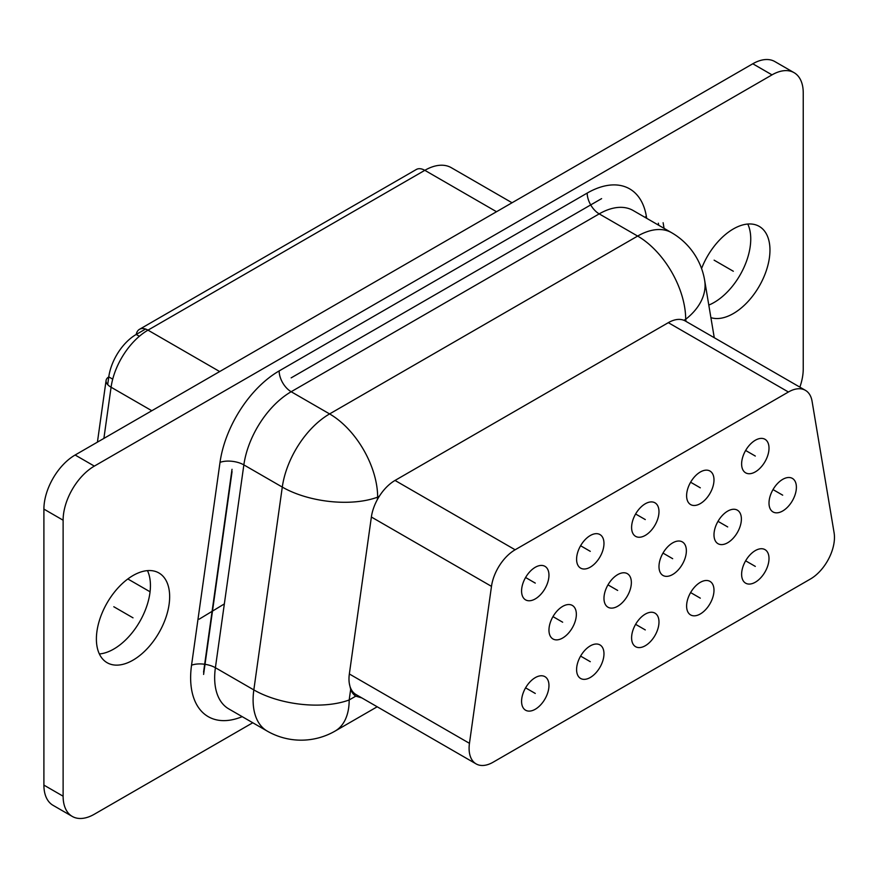 <?xml version="1.0" encoding="UTF-8"?>
<svg xmlns="http://www.w3.org/2000/svg" width="878" height="878" viewBox="0 0 878 878"><rect width="100%" height="100%" fill="white"/><g stroke="black" fill="none" stroke-linecap="round" stroke-linejoin="round"><path stroke-width="1.32" d="M107.687 384.619L108.773 376.903A39.411 22.751 -60 0 1 136.211 334.452A16.989 9.812 60 0 1 139.492 329.316A16.989 9.812 60 0 1 147.976 330.15A52.998 30.598 120 0 0 111.078 387.231A16.989 7.957 -172 0 1 106.084 380.47A16.989 7.957 -172 0 1 108.762 376.914M512.05 202.763L451.314 167.698A52.998 30.598 120 0 0 424.809 170.332A16.989 9.801 -120 0 0 416.304 169.498L139.492 329.316M139.372 336.285L136.211 334.452L145.583 329.052M349.356 683.644L350.662 689.417A33.968 19.612 120 0 0 355.788 696.155L361.846 697.922M646.691 218.315L646.34 216.24A84.936 49.036 120 0 0 587.195 193.083L279.16 370.922A84.936 49.036 120 0 0 220.016 462.377L191.547 665.206A16.989 7.957 -172 0 1 215.395 667.719A67.946 39.225 120 0 0 228.73 708.875L267.164 731.067A67.946 39.225 -60 0 1 253.83 689.91A67.946 31.817 8 0 0 349.181 699.964A67.946 39.225 60 0 1 335.111 731.067L377.189 706.779M279.16 370.922A16.989 9.812 -120 0 0 291.167 391.731L329.601 413.922A67.946 39.225 60 0 1 377.65 497.135A67.946 31.817 -172 0 1 282.288 487.081L253.83 689.91L215.395 667.719L243.854 464.89L282.288 487.081A67.946 39.225 120 0 1 329.601 413.922L637.647 236.072A67.946 39.225 -60 0 1 671.615 232.703L633.181 210.522A67.946 39.225 120 0 0 599.202 213.881L637.647 236.072A67.946 39.225 -120 0 1 685.685 319.285L686.047 321.414M521.576 591.004A19.36 11.184 -60 0 1 530.027 571.512A19.36 11.184 -60 0 1 544.953 566.332A19.36 11.184 -60 0 1 548.959 575.189A19.36 11.184 -60 0 1 540.508 594.68A19.36 11.184 -60 0 1 525.593 599.872A19.36 11.184 -60 0 1 521.576 591.004M576.594 559.242A19.36 11.184 -60 0 1 585.044 539.75A19.36 11.184 -60 0 1 599.959 534.57A19.36 11.184 -60 0 1 603.976 543.438A19.36 11.184 -60 0 1 595.525 562.919A19.36 11.184 -60 0 1 580.599 568.11A19.36 11.184 -60 0 1 576.594 559.242M631.6 527.48A19.36 11.184 -60 0 1 640.051 508A19.36 11.184 -60 0 1 654.977 502.809A19.36 11.184 -60 0 1 658.983 511.676A19.36 11.184 -60 0 1 650.532 531.157A19.36 11.184 -60 0 1 635.606 536.348A19.36 11.184 -60 0 1 631.6 527.48M686.607 495.719A19.36 11.184 -60 0 1 695.058 476.238A19.36 11.184 -60 0 1 709.984 471.047A19.36 11.184 -60 0 1 713.99 479.915A19.36 11.184 -60 0 1 705.539 499.395A19.36 11.184 -60 0 1 690.624 504.587A19.36 11.184 -60 0 1 686.607 495.719M741.625 463.968A19.36 11.184 -60 0 1 750.075 444.477A19.36 11.184 -60 0 1 764.99 439.285A19.36 11.184 -60 0 1 769.007 448.153A19.36 11.184 -60 0 1 760.557 467.645A19.36 11.184 -60 0 1 745.631 472.825A19.36 11.184 -60 0 1 741.625 463.968M548.959 630.119A19.36 11.184 -60 0 1 557.42 610.627A19.36 11.184 -60 0 1 572.335 605.436A19.36 11.184 -60 0 1 576.352 614.304A19.36 11.184 -60 0 1 567.89 633.795A19.36 11.184 -60 0 1 552.975 638.975A19.36 11.184 -60 0 1 548.959 630.119M603.976 598.357A19.36 11.184 -60 0 1 612.427 578.865A19.36 11.184 -60 0 1 627.353 573.674A19.36 11.184 -60 0 1 631.359 582.542A19.36 11.184 -60 0 1 622.908 602.034A19.36 11.184 -60 0 1 607.982 607.214A19.36 11.184 -60 0 1 603.976 598.357M658.983 566.595A19.36 11.184 -60 0 1 667.434 547.104A19.36 11.184 -60 0 1 682.36 541.924A19.36 11.184 -60 0 1 686.366 550.78A19.36 11.184 -60 0 1 677.915 570.272A19.36 11.184 -60 0 1 663 575.463A19.36 11.184 -60 0 1 658.983 566.595M713.99 534.834A19.36 11.184 -60 0 1 722.451 515.342A19.36 11.184 -60 0 1 737.366 510.162A19.36 11.184 -60 0 1 741.383 519.019A19.36 11.184 -60 0 1 732.932 538.51A19.36 11.184 -60 0 1 718.006 543.701A19.36 11.184 -60 0 1 713.99 534.834M769.007 503.072A19.36 11.184 -60 0 1 777.458 483.591A19.36 11.184 -60 0 1 792.384 478.4A19.36 11.184 -60 0 1 796.39 487.268A19.36 11.184 -60 0 1 787.939 506.749A19.36 11.184 -60 0 1 773.013 511.94A19.36 11.184 -60 0 1 769.007 503.072M521.576 701.346A19.36 11.184 -60 0 1 530.027 681.855A19.36 11.184 -60 0 1 544.953 676.675A19.36 11.184 -60 0 1 548.959 685.531A19.36 11.184 -60 0 1 540.508 705.023A19.36 11.184 -60 0 1 525.593 710.214A19.36 11.184 -60 0 1 521.576 701.346M576.594 669.585A19.36 11.184 -60 0 1 585.044 650.104A19.36 11.184 -60 0 1 599.959 644.913A19.36 11.184 -60 0 1 603.976 653.781A19.36 11.184 -60 0 1 595.525 673.261A19.36 11.184 -60 0 1 580.599 678.453A19.36 11.184 -60 0 1 576.594 669.585M631.6 637.823A19.36 11.184 -60 0 1 640.051 618.342A19.36 11.184 -60 0 1 654.977 613.151A19.36 11.184 -60 0 1 658.983 622.019A19.36 11.184 -60 0 1 650.532 641.5A19.36 11.184 -60 0 1 635.606 646.691A19.36 11.184 -60 0 1 631.6 637.823M686.607 606.061A19.36 11.184 -60 0 1 695.058 586.581A19.36 11.184 -60 0 1 709.984 581.39A19.36 11.184 -60 0 1 713.99 590.257A19.36 11.184 -60 0 1 705.539 609.738A19.36 11.184 -60 0 1 690.624 614.929A19.36 11.184 -60 0 1 686.607 606.061M741.625 574.311A19.36 11.184 -60 0 1 750.075 554.819A19.36 11.184 -60 0 1 764.99 549.628A19.36 11.184 -60 0 1 769.007 558.496A19.36 11.184 -60 0 1 760.557 577.987A19.36 11.184 -60 0 1 745.631 583.168A19.36 11.184 -60 0 1 741.625 574.311M834.1 532.792A33.968 19.612 -60 0 1 810.438 579.008L493.107 762.214A33.968 19.612 -60 0 1 476.128 763.904A33.968 19.612 -60 0 1 469.093 748.352A33.968 19.612 -60 0 1 469.456 743.326L491.482 586.361A33.968 19.612 -60 0 1 515.134 549.782L788.422 392.005A33.968 19.612 -60 0 1 805.4 390.326A33.968 19.612 -60 0 1 812.073 401.268L834.1 532.792M476.128 763.904L356.018 694.553A33.968 19.612 -60 0 1 348.983 679.001A33.968 19.612 -60 0 1 349.345 673.975L371.372 517.021A33.968 19.612 -60 0 1 377.288 499.725A33.968 19.612 -60 0 1 379.417 496.114A33.968 19.612 -60 0 1 395.023 480.442L668.312 322.665A33.968 19.612 -60 0 1 683.918 320.305A33.968 19.612 -60 0 1 685.29 320.986L805.4 390.326M355.019 693.905L353.395 694.081M708.798 305.083A51.813 29.907 120 0 0 750.745 239.014A51.813 29.907 120 0 0 747.782 224.044M701.566 268.525A51.813 29.907 -60 0 1 759.24 226.392A51.813 29.907 -60 0 1 769.962 250.109A51.813 29.907 -60 0 1 749.461 299.925A51.813 29.907 -60 0 1 710.906 317.649M99.357 653.956A51.813 29.907 120 0 0 150.434 585.593A51.813 29.907 120 0 0 147.471 570.623M96.393 638.986A51.813 29.907 -60 0 1 119.002 586.855A51.813 29.907 -60 0 1 158.929 572.972A51.813 29.907 -60 0 1 169.652 596.689A51.813 29.907 -60 0 1 147.043 648.831A51.813 29.907 -60 0 1 107.116 662.703A51.813 29.907 -60 0 1 96.393 638.986M799.869 387.132A44.163 25.495 120 0 0 803.238 368.892L803.238 92.892A44.163 25.495 120 0 0 794.085 72.676A44.163 25.495 120 0 0 772.003 74.871L94.341 466.108A44.163 25.495 120 0 0 63.117 520.204L63.117 796.203A44.163 25.495 120 0 0 72.259 816.419A44.163 25.495 120 0 0 94.341 814.224L252.776 722.759M794.085 72.676L774.868 61.581A44.163 25.495 120 0 0 752.786 63.776L75.124 455.013A44.163 25.495 120 0 0 43.9 509.108L43.9 785.108A44.163 25.495 120 0 0 53.042 805.324L72.259 816.419M525.593 577.505L535.273 583.102L525.593 577.505M580.599 545.743L590.279 551.34L580.599 545.743M635.606 513.992L645.286 519.578L635.606 513.992M690.624 482.231L700.304 487.817L690.624 482.231M745.631 450.469L755.31 456.055L745.631 450.469M552.975 616.619L562.655 622.206L552.975 616.619M607.982 584.858L617.662 590.444L607.982 584.858M663 553.096L672.68 558.693L663 553.096M718.006 521.334L727.686 526.932L718.006 521.334M773.013 489.584L782.693 495.17L773.013 489.584M525.593 687.847L535.273 693.444L525.593 687.847M580.599 656.096L590.279 661.683L580.599 656.096M635.606 624.335L645.286 629.921L635.606 624.335M690.624 592.573L700.304 598.159L690.624 592.573M745.631 560.812L755.31 566.398L745.631 560.812M664.064 228.346L663.12 222.716M601.606 198.626L293.57 376.475M232.066 471.574L203.597 674.414M658.346 223.177L658.698 225.251M291.167 377.858L599.202 200.008M203.564 672.142L232.022 469.302M199.163 619.177L224.34 603.921M733.328 271.258L714.11 260.162L733.328 271.258M133.017 617.838L113.8 606.742L133.017 617.838M219.687 371.559L147.976 330.15L424.809 170.332M103.889 438.407L111.078 387.231M355.788 696.155L349.181 699.964L350.662 689.417M714.264 337.712L704.65 280.323A67.946 45.447 170.5 0 1 685.685 319.285L683.918 320.305M469.456 743.326L349.345 673.975M371.372 517.021L491.482 586.361M515.134 549.782L395.023 480.442M788.422 392.005L668.312 322.665M379.417 496.114L377.65 497.135L377.288 499.725M587.195 193.083A16.989 9.812 -120 0 0 599.202 213.881L291.167 391.731A67.946 39.225 120 0 0 243.854 464.89A16.989 7.957 -172 0 0 220.016 462.377M646.34 216.24A16.989 11.359 -9.5 0 0 645.034 217.36M191.547 665.206A84.936 49.036 120 0 0 242.196 716.657M63.117 520.204L43.9 509.108M94.341 466.108L75.124 455.013M752.786 63.776L772.003 74.871M63.117 796.203L43.9 785.108M111.078 387.22L151.817 410.739M424.82 170.321L496.531 211.73M112.713 379.164L108.773 376.892M97.425 442.139L106.084 380.459M267.164 731.067A67.946 67.946 0 0 0 335.111 731.067M704.65 280.323A67.946 67.946 0 0 0 671.615 232.703M150.072 591.794L127.837 578.964"/></g></svg>
